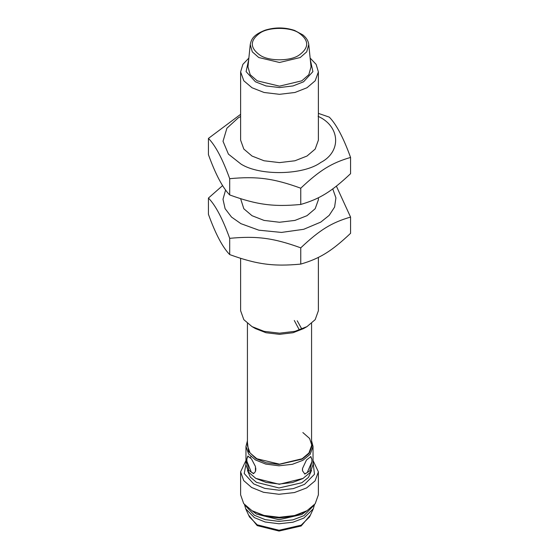 <?xml version="1.0" encoding="UTF-8"?>
<svg xmlns="http://www.w3.org/2000/svg" width="559" height="559" viewBox="0 0 559 559"><rect width="100%" height="100%" fill="white"/><g stroke="black" fill="none" stroke-linecap="round" stroke-linejoin="round"><path stroke-width="0.84" d="M301.371 328.252L297.227 320.789M299.037 329.391L294.293 320.496M311.573 323.423L311.573 445.642L308.931 453L302.181 458.736L279.5 464.159L256.819 458.736L250.069 453L247.427 445.642L247.427 323.423M302.859 432.547L309.567 438.431L312.055 445.921L309.19 453.363L302.181 459.128L279.018 464.438L266.133 462.782L256.141 458.736L248.566 451.504L247.427 442.407M247.427 440.792L245.967 446.438L248.629 453.992L255.442 459.924L265.728 464.089L279.004 465.794L292.364 464.312L302.859 460.33L310.168 454.264L313.033 446.438L311.573 440.792M255.442 466.479L255.442 471.621L253.493 473.641L248.748 470.315L246.882 461.231L246.882 458.855L247.833 456.067L251.501 458.953L255.442 466.479M313.033 446.438L313.033 464.69L310.28 472.369L302.859 478.581L292.49 482.536L279.297 484.045L266.112 482.438L255.791 478.378L248.629 472.243L245.967 464.69L246.826 460.336M302.44 469.679L302.531 468.449L306.472 460.015L310.853 456.605L311.88 459.407L311.88 461.783L309.833 470.867L304.837 474.06L302.531 470.825L302.44 469.679M255.763 468.051L255.763 470.426M246.882 458.855L248.119 456.032M253.856 473.494L251.319 472.18L246.882 461.231M302.531 470.825L302.531 468.449M310.573 456.563L311.88 459.407M311.88 461.783L307.205 472.655L304.48 473.913M255.791 478.378L279.297 484.283L303.209 478.378M247.469 470.419L250.292 477.1L256.49 482.347L279.025 487.965L301.839 482.738L308.505 477.358L311.531 470.419M313.033 461.951L314.486 474.256L304.55 484.346L293.293 488.622L278.969 490.208L264.735 488.384L253.702 483.912L244.241 473.536L246.533 461.161M249.88 457.674L251.089 456.724M245.967 460.476L240.622 471.831L243.703 480.586L251.606 487.469L263.534 492.297L278.927 494.275L294.411 492.556L306.584 487.937L315.059 480.901L318.378 471.831L313.033 460.476M318.378 471.831L318.378 494.848L315.185 503.75L306.989 510.716L294.558 515.538L279.262 517.292L263.974 515.419L252.011 510.716L243.703 503.603L240.622 494.848L240.622 471.831M252.011 510.716L265.141 516.257L279.276 517.983L293.433 516.362L304.55 512.121L306.989 510.716M251.969 510.688L256.49 514.091L279.025 519.709L301.839 514.476L307.031 510.688M245.338 505.56L254.401 515.265L265.134 519.611L278.983 521.393L292.923 519.849L303.872 515.684L313.662 505.56M244.562 504.693L245.687 508.767L254.401 517.648L265.134 521.994L278.983 523.769L292.923 522.225L303.872 518.067L313.313 508.767L314.438 504.693M245.687 508.767L249.447 516.921L257.189 524.81L279.039 530.253L301.168 525.187L309.553 516.921L313.313 508.767M248.587 515.049L257.189 525.607L279.039 531.05L301.168 525.977L310.413 515.049M252.011 326.61L255.449 328.594L265.986 332.731L279.5 334.345L293.014 332.731L303.551 328.594L306.989 326.61L294.942 331.34L279.5 333.185L264.058 331.34L252.011 326.61L243.822 319.657L240.622 310.741L240.622 258.363M318.378 257.399L318.378 310.741L315.178 319.657L306.989 326.61M208.437 198.054L208.437 214.3C215.529 233.941 222.615 247.364 229.7 254.59C256.874 264.435 273.589 266.671 300.763 264.1C319.804 258.537 331.522 251.298 350.563 233.327L350.563 217.074C331.522 222.636 319.804 229.875 300.763 247.847C273.589 238.001 256.874 235.765 229.7 238.337C222.615 218.702 215.529 205.272 208.437 198.054L222.622 185.588M336.378 186.147L350.563 217.074M225.612 189.983L222.992 199.277L225.109 208.682L231.531 217.074L240.915 223.663L258.831 230.182L281.422 232.425L303.698 229.302L320.796 222.091L329.181 215.376L334.603 207.061L335.917 197.886L332.752 188.893M240.622 198.718L243.822 208.731L252.011 215.69L264.058 220.414L279.5 222.258L294.942 220.414L306.989 215.69L315.178 208.731L318.378 199.815L318.378 197.753M300.763 247.847L300.763 264.1M229.7 238.337L229.7 254.59M208.437 138.401L208.437 154.654C215.529 174.289 222.615 187.719 229.7 194.944C256.874 204.79 273.589 207.026 300.763 204.454C319.804 198.892 331.522 191.653 350.563 173.681L350.563 157.428C331.522 162.99 319.804 170.229 300.763 188.201C273.589 178.356 256.874 176.12 229.7 178.691C222.615 159.056 215.529 145.626 208.437 138.401L240.622 114.329M318.378 113.365L329.3 117.138C336.385 124.364 343.471 137.793 350.563 157.428M240.622 116.489L238.204 117.893L226.898 128.235L223.02 141.28L228.428 154.137L240.915 164.011C259.628 176.099 303.558 175.24 320.796 162.445C341.731 151.643 340.235 126.285 318.085 116.328M248.867 58.066L242.865 64.376L240.622 71.88L240.622 140.169L243.822 149.085L252.011 156.045L264.058 160.768L279.5 162.613L294.942 160.768L306.989 156.045L315.178 149.085L318.378 140.169L318.378 71.88L316.135 64.376L310.133 58.066M300.763 188.201L300.763 204.454M229.7 178.691L229.7 194.944M240.622 71.88L243.822 80.796L252.011 87.749L264.058 92.48L279.5 94.324L294.942 92.48L306.989 87.749L315.178 80.796L318.378 71.88M310.287 59.561L312.9 71.629L303.551 81.803L293.014 85.939L279.5 87.553L265.986 85.939L255.449 81.803L246.1 71.629L248.713 59.561M308.757 44.566L311.035 66.842L308.834 74.682L301.832 80.81L279.5 86.149L257.168 80.81L250.166 74.682L247.965 66.842L250.243 44.566L252.284 51.84L258.775 57.528L279.5 62.482L300.225 57.528L306.716 51.84L308.757 44.566C308.372 41.003 306.416 37.781 302.873 34.903L294.558 30.424C284.88 27.23 275.112 27.139 265.259 30.144C252.878 34.979 251.319 39.514 250.243 44.566M260.145 55.278C249.705 47.829 249.705 40.381 260.145 32.932C268.858 26.902 290.142 26.902 298.855 32.932C309.295 40.381 309.295 47.829 298.855 55.278C290.142 61.308 268.858 61.308 260.145 55.278M245.967 446.438L245.967 464.69"/></g></svg>
